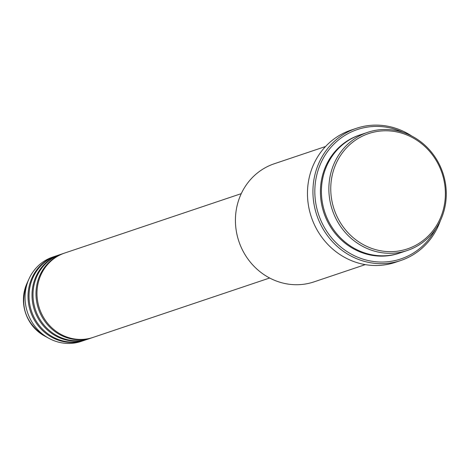 <?xml version="1.0" encoding="UTF-8"?>
<svg xmlns="http://www.w3.org/2000/svg" width="469" height="469" viewBox="0 0 469 469"><rect width="100%" height="100%" fill="white"/><g stroke="black" fill="none" stroke-linecap="round" stroke-linejoin="round"><path stroke-width="0.7" d="M241.277 193.638L64.722 253.026A44.508 41.635 71.4 0 0 40.762 275.25A44.508 41.635 71.4 0 0 48.061 323.827A44.508 41.635 71.4 0 0 93.102 337.399L269.657 278.006M64.23 253.201A44.508 41.635 71.4 0 0 63.731 253.366A44.508 41.635 71.4 0 0 39.765 275.584A44.508 41.635 71.4 0 0 47.064 324.161A44.508 41.635 71.4 0 0 92.112 337.733A44.508 41.635 71.4 0 0 92.604 337.563M63.731 253.366L60.747 254.368A44.508 41.635 71.4 0 0 36.787 276.587A44.508 41.635 71.4 0 0 44.086 325.164A44.508 41.635 71.4 0 0 89.128 338.735L92.112 337.733M60.255 254.538A44.508 41.635 71.4 0 0 59.756 254.702A44.508 41.635 71.4 0 0 35.791 276.921A44.508 41.635 71.4 0 0 43.089 325.498A44.508 41.635 71.4 0 0 88.131 339.069A44.508 41.635 71.4 0 0 88.629 338.899M59.756 254.702L56.772 255.705A44.508 41.635 71.4 0 0 32.807 277.924A44.508 41.635 71.4 0 0 40.105 326.5A44.508 41.635 71.4 0 0 85.153 340.072L88.131 339.069M56.274 255.875A44.508 41.635 71.4 0 0 55.776 256.039A44.508 41.635 71.4 0 0 31.816 278.258A44.508 41.635 71.4 0 0 39.115 326.834A44.508 41.635 71.4 0 0 84.156 340.406A44.508 41.635 71.4 0 0 84.655 340.236M440.209 218.501A60.823 56.901 71.4 0 0 411.858 137.288A60.823 56.901 71.4 0 0 335.927 163.939A60.823 56.901 71.4 0 0 364.284 245.152A60.823 56.901 71.4 0 0 440.209 218.501M334.163 163.441A62.307 58.285 -108.6 0 1 367.708 132.328A62.307 58.285 -108.6 0 1 430.771 151.329A62.307 58.285 -108.6 0 1 440.983 219.334A62.307 58.285 -108.6 0 1 407.438 250.446A62.307 58.285 -108.6 0 1 344.375 231.446A62.307 58.285 -108.6 0 1 334.163 163.441M325.545 146.51L274.265 163.763A62.307 58.285 71.4 0 0 240.714 194.87A62.307 58.285 71.4 0 0 250.933 262.875A62.307 58.285 71.4 0 0 313.996 281.875L365.275 264.627M403.147 132.405A68.245 63.837 71.4 0 0 320.62 163.622A68.245 63.837 71.4 0 0 350.419 253.635A68.245 63.837 71.4 0 0 435.631 228.966M440.356 220.711A69.729 65.226 -108.6 0 1 438.398 225.671A69.729 65.226 -108.6 0 1 400.854 260.483A69.729 65.226 -108.6 0 1 330.287 239.225A69.729 65.226 -108.6 0 1 318.856 163.124A69.729 65.226 -108.6 0 1 356.393 128.307A69.729 65.226 -108.6 0 1 411.899 136.121M367.708 132.328L360.251 134.838A62.307 58.285 71.4 0 0 326.705 165.95A62.307 58.285 71.4 0 0 336.924 233.955A62.307 58.285 71.4 0 0 399.981 252.955L407.438 250.446M356.393 128.307L350.929 130.148A69.729 65.226 71.4 0 0 313.386 164.959A69.729 65.226 71.4 0 0 324.824 241.06A69.729 65.226 71.4 0 0 395.39 262.323L400.854 260.483M55.776 256.039L52.798 257.041A44.508 41.635 71.4 0 0 28.996 278.891A44.508 41.635 71.4 0 0 28.832 279.26A44.508 41.635 71.4 0 0 49.011 338.384A44.508 41.635 71.4 0 0 81.172 341.409L84.156 340.406M44.549 335.962C25.39 323.112 19.458 305.741 26.762 283.845L26.909 283.516A39.238 36.705 71.4 0 0 26.762 283.845A39.238 36.705 71.4 0 0 44.549 335.962L49.011 338.384M399.482 253.119A62.307 58.285 -108.6 0 1 336.109 234.5A62.307 58.285 -108.6 0 1 325.709 166.284A62.307 58.285 -108.6 0 1 359.758 135.008M26.909 283.516L28.996 278.891"/></g></svg>
